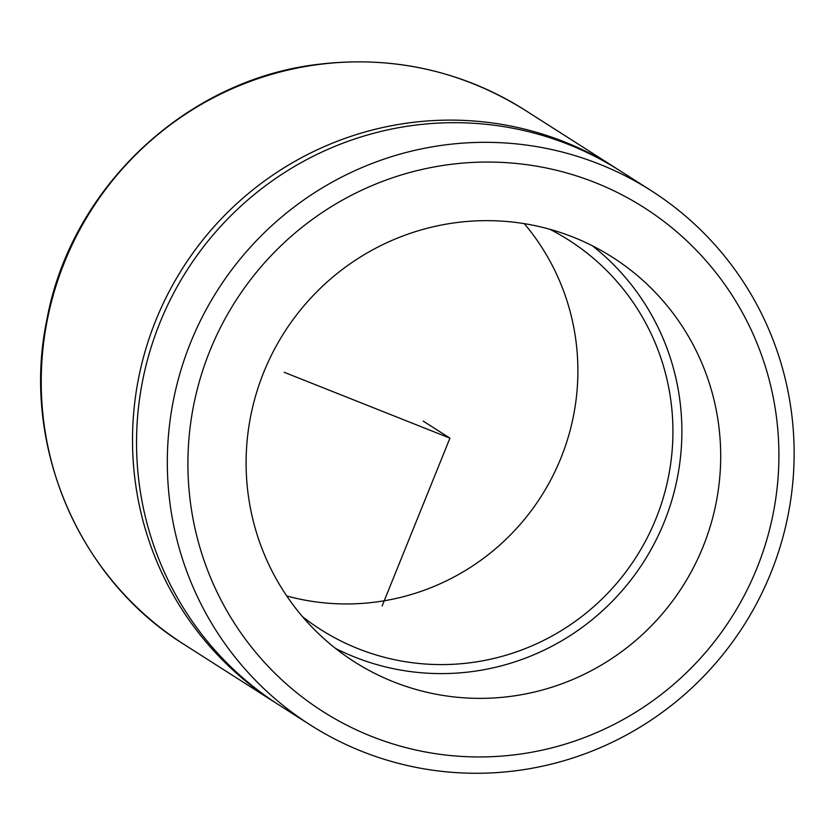 <?xml version="1.0" encoding="UTF-8"?>
<svg xmlns="http://www.w3.org/2000/svg" width="835" height="835" viewBox="0 0 835 835"><rect width="100%" height="100%" fill="white"/><g stroke="black" fill="none" stroke-linecap="round" stroke-linejoin="round"><path stroke-width="1.25" d="M516.354 754.6A298.784 294.15 -57.5 0 1 189.743 496.867A298.784 294.15 -57.5 0 1 450.451 164.411A298.784 294.15 122.5 0 1 777.061 422.155A298.784 294.15 122.5 0 1 516.354 754.6M515.675 770.778A316.893 311.977 -57.5 0 1 310.286 724.947A316.893 311.977 -57.5 0 1 175.684 389.736A316.893 311.977 -57.5 0 1 445.775 144.82A316.893 311.977 -57.5 0 1 651.175 190.651A316.893 311.977 -57.5 0 1 785.766 525.862A316.893 311.977 -57.5 0 1 515.675 770.778M456.943 222.538A239.927 236.211 122.5 0 0 252.441 407.971A239.927 236.211 122.5 0 0 354.353 661.779A239.927 236.211 122.5 0 0 509.872 696.473A239.927 236.211 122.5 0 0 714.363 511.041A239.927 236.211 122.5 0 0 612.452 257.232A239.927 236.211 122.5 0 0 456.943 222.538M651.175 190.651L620.384 171.008A316.893 311.977 122.5 0 0 414.985 125.177A316.893 311.977 122.5 0 0 144.904 370.093A316.893 311.977 122.5 0 0 279.495 705.304L310.286 724.947M335.566 648.43A239.927 236.211 122.5 0 0 471.044 671.716A239.927 236.211 122.5 0 0 672.613 497.597A239.927 236.211 122.5 0 0 592.433 245.814M618.37 169.735A316.893 311.977 122.5 0 0 616.366 168.44A316.893 311.977 122.5 0 0 410.977 122.609A316.893 311.977 122.5 0 0 140.885 367.536A316.893 311.977 122.5 0 0 275.487 702.746A316.893 311.977 122.5 0 0 277.491 704.02M286.739 595.96A230.877 227.297 122.5 0 0 375.009 602.139A230.877 227.297 122.5 0 0 561.621 456.286A230.877 227.297 122.5 0 0 524.276 223.655M302.573 616.731A230.877 227.297 122.5 0 0 320.41 629.381A230.877 227.297 122.5 0 0 470.053 662.771A230.877 227.297 122.5 0 0 666.831 484.331A230.877 227.297 122.5 0 0 568.771 240.104A230.877 227.297 122.5 0 0 549.774 229.26M284.182 372.285L449.94 438.156L382.138 605.959M449.94 438.156L423.168 421.08M616.366 168.44L525.079 110.199A316.893 311.977 122.5 0 0 319.68 64.368A316.893 311.977 122.5 0 0 49.599 309.284A316.893 311.977 122.5 0 0 184.191 644.505L275.487 702.746M184.191 644.505C77.571 578.425 20.645 443.187 46.979 319.2C71.173 187.468 186.769 79.085 319.137 64.222C393.348 55.538 461.995 70.86 525.079 110.199"/></g></svg>
